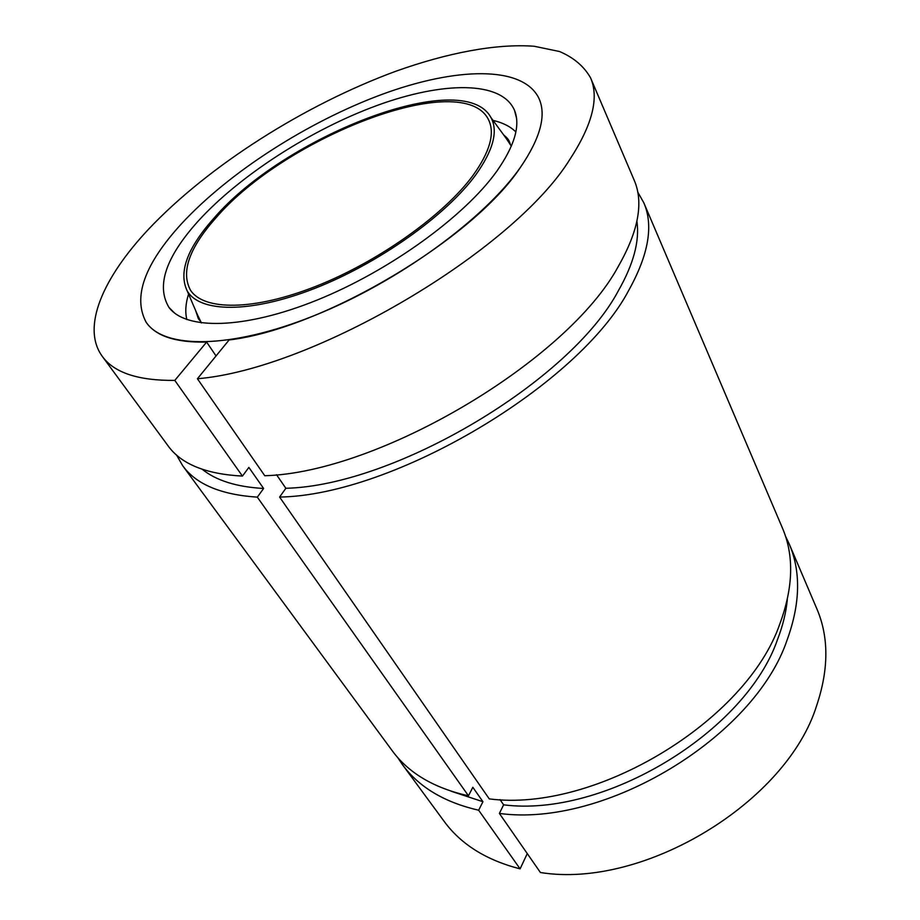<?xml version="1.0" encoding="UTF-8"?>
<svg xmlns="http://www.w3.org/2000/svg" width="920" height="920" viewBox="0 0 920 920"><rect width="100%" height="100%" fill="white"/><g stroke="black" fill="none" stroke-linecap="round" stroke-linejoin="round"><path stroke-width="1.38" d="M174.8 380.409C138.184 380.707 114.011 372.68 102.269 356.339L168.164 445.97C181.263 464.105 206.022 474.145 242.431 476.088L174.8 380.409L206.643 342.067C175.915 342.734 155.767 336.156 146.199 322.334C132.606 297.183 144.417 264.27 181.642 223.594C229.195 172.178 307.648 121.98 381.673 94.495C455.319 67.298 522.755 64.986 538.924 98.337C546.606 115.103 540.419 138.149 520.363 167.463C473.098 239.246 322.138 329.015 229.114 339.952L197.409 378.752L264.776 475.732C379.281 472.673 567.812 360.467 618.344 266.328C638.514 230.977 643.793 202.25 634.168 180.159L590.548 77.82C599.265 97.669 592.399 124.809 569.952 159.24C513.521 250.792 313.478 369.173 197.409 378.752M636.904 221.329C639.768 240.925 633.546 264.143 618.24 290.973C570.584 380.96 394.887 485.772 285.855 488.278L276.517 474.72M242.431 476.088L248.871 467.417L263.614 488.474C236.67 486.967 216.2 480.573 202.216 469.292M787.324 599.483C786.106 612.386 782.851 625.681 777.572 639.377C746.028 731.756 604.29 817.845 503.619 804.827L500.02 799.595M468.464 795.811L257.324 497.145C220.984 494.741 196.121 484.299 182.735 465.796L392.127 750.605C408.503 773.007 433.941 788.083 468.464 795.811L472.834 787.29L482.942 801.722L451.191 791.246M785.438 536.061L789.187 543.904C801.032 571.515 800.342 603.531 787.129 639.94C754.619 737.081 604.831 827.919 499.376 813.429L540.419 872.516C643.724 889.26 786.933 802.136 816.707 705.421C828.851 669.162 828.897 636.939 816.822 608.741L789.187 543.904M402.373 764.531L444.118 821.33C460.943 844.318 486.266 860.165 520.099 868.859L478.653 810.232C444.268 802.297 418.841 787.071 402.373 764.531L397.555 757.344M637.698 191.992L643.816 202.802C653.614 225.342 648.681 254.38 628.981 289.904C579.715 384.502 393.691 495.339 279.599 497.065L489.267 798.894C595.228 812.785 746.637 721.027 779.849 623.829C793.339 587.397 794.19 555.45 782.414 527.999L643.816 202.802M182.735 465.796L176.559 455.055M102.269 356.339C80.948 327.083 103.316 277.311 148.706 229.057C208.851 165.473 304.647 104.88 395.485 71.369C447.189 52.889 496.202 43.412 534.244 46.264L559.486 51.508C573.62 57.5 583.981 66.263 590.548 77.82M520.099 868.859L527.264 853.587M499.376 813.429L503.619 804.827M482.942 801.722L478.653 810.232M279.599 497.065L285.855 488.278M263.614 488.474L257.324 497.145M216.039 355.959L206.643 342.067M496.685 171.384C464.416 216.556 389.309 271.02 316.675 300.242C243.938 329.59 185.633 330.108 168.969 307.429C155.974 285.867 165.795 257.002 198.444 220.811C240.246 175.064 310.718 129.881 376.774 105.57C442.543 81.466 501.607 80.339 514.51 110.343C520.593 125.407 514.648 145.751 496.685 171.384M213.888 218.258C283.912 136.447 463.323 66.033 490.992 117.61C498.318 131.203 493.246 150.282 475.778 174.846C446.315 215.314 378.591 263.534 314.329 288.558C249.987 313.697 199.594 312.616 187.197 290.892C178.342 272.332 187.243 248.124 213.888 218.258M181.642 223.594C229.195 172.178 307.648 121.98 381.673 94.495C455.319 67.298 522.755 64.986 538.924 98.337C546.606 115.103 540.419 138.149 520.363 167.463C484.334 219.132 397.52 282.417 313.743 315.836C229.85 349.428 163.921 348.875 146.199 322.334C132.606 297.183 144.417 264.27 181.642 223.594M473.087 175.294C444.325 214.682 378.798 261.498 316.204 286.2C253.529 311.017 203.699 310.753 190.486 290.18C180.722 272.021 189.209 247.928 215.912 217.913C285.177 136.769 463.898 67.39 488.704 120.083C495.052 133.446 489.854 151.846 473.087 175.294M201.434 322.966L197.248 314.306M186.852 319.585C185.012 312.018 185.587 303.508 188.565 294.066M506.023 138.149L511.347 146.176M493.016 120.393C502.665 122.624 510.278 126.465 515.856 131.916M195.661 310.615L198.352 318.699L200.031 320.804L187.197 290.892M174.581 313.053L168.969 307.429M490.992 117.61L510.209 143.876L509.254 141.369C508.645 139.621 506.77 137.459 503.642 134.906M516.488 118.001L514.51 110.343"/></g></svg>
